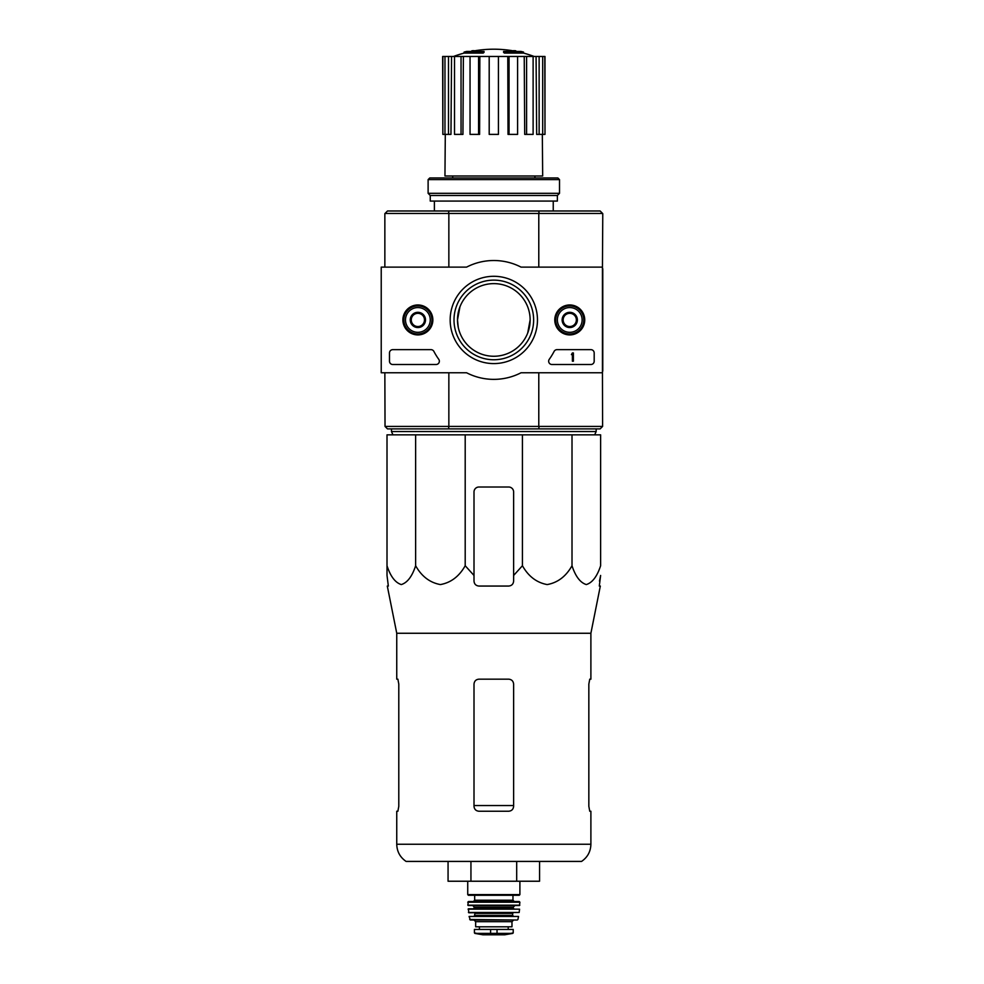 <?xml version="1.0" encoding="UTF-8"?>
<svg xmlns="http://www.w3.org/2000/svg" width="984" height="984" viewBox="0 0 984 984"><rect width="100%" height="100%" fill="white"/><g stroke="black" fill="none" stroke-linecap="round" stroke-linejoin="round"><path stroke-width="1.48" d="M415.629 434.842L387.007 434.842L387.007 565.726C390.463 576.366 395.224 582.651 401.3 584.57C407.376 582.688 412.161 576.403 415.629 565.726C421.619 576.366 429.86 582.651 440.377 584.57C450.918 582.688 459.184 576.403 465.198 565.726L465.198 434.842L415.629 434.842L415.629 565.726M465.198 565.726L474.005 575.468L474.005 581.101C474.288 584.102 475.948 585.751 478.962 586.058L508.679 586.058C511.68 585.751 513.341 584.102 513.623 581.101L513.623 575.468L522.43 565.726C528.42 576.366 536.674 582.651 547.19 584.57C557.719 582.688 565.997 576.403 572.011 565.726C575.468 576.366 580.228 582.651 586.292 584.57C592.38 582.688 597.153 576.403 600.621 565.726L600.621 434.842L465.198 434.842M483.181 52.09A115.558 37.626 90 0 1 484.042 51.426L484.042 52.41A115.558 37.626 90 0 0 483.181 53.087L483.181 52.09L464.104 52.09L464.104 53.087A115.558 115.558 0 0 0 453.489 56.469M483.181 53.087L464.104 53.087M484.042 51.426L466.736 51.426A115.558 115.558 0 0 0 464.104 52.09M471.988 51.279L471.988 50.75A113.861 19.766 -90 0 0 471.164 51.426M474.14 50.885L474.14 50.664A113.111 65.682 90 0 0 471.988 50.75M504.448 53.087L504.448 52.09A115.558 37.626 -90 0 0 503.587 51.426L503.587 52.41A115.558 37.626 -90 0 1 504.448 53.087L523.537 53.087L523.537 52.09L504.448 52.09M513.5 50.885L513.5 50.664A113.111 65.682 -90 0 1 515.653 50.75L515.653 51.279M516.465 51.426A113.861 19.766 90 0 0 515.653 50.75M523.537 52.09A115.558 115.558 0 0 0 520.893 51.426L503.587 51.426M452.714 175.988L452.714 177.969M602.442 268.767L602.774 213.626L600.129 210.982L387.499 210.982L384.855 213.626L384.855 267.119M602.602 426.416L600.129 428.901L387.499 428.901L385.027 426.416L602.602 426.416L602.442 371.116M458.249 312.58L457.498 319.935L459.922 306.91M457.498 319.935A36.322 36.322 0 0 1 511.975 288.484A36.322 36.322 0 0 1 511.975 351.399A36.322 36.322 0 0 1 457.498 319.935L458.237 327.217M530.13 319.935L527.719 332.973M538.678 428.901L539.183 426.416M448.446 426.416L448.95 428.901M448.95 210.982L448.446 213.454L385.027 213.454M602.602 213.454L448.446 213.454M539.183 213.454L538.678 210.982M448.852 372.764L448.852 426.257M538.789 372.764L538.789 426.257M602.774 268.767L602.774 371.116M538.789 213.626L538.789 267.119M448.852 213.626L448.852 267.119M384.855 372.764L385.027 426.416M434.387 201.08L434.387 210.982M507.781 56.469L509.048 56.469L509.048 134.39L508.027 134.39L507.781 56.469L479.848 56.469L479.602 134.39L478.581 134.39L478.581 56.469L479.848 56.469M509.048 56.469L544.988 56.469L544.988 134.39L544.779 56.469M442.849 56.469L442.849 134.39L442.64 56.469L451.558 56.469L450.967 134.39L448.495 134.39L448.495 56.469M454.51 56.469L461.041 56.469L461.041 134.39L454.51 134.39L454.51 56.469L451.558 56.469M461.041 56.469L463.39 56.469L462.935 134.39L461.041 134.39M478.581 134.39L470.044 134.39L470.044 56.469L463.39 56.469M470.044 56.469L478.581 56.469M542.332 134.39L542.676 175.988L444.952 175.988L445.297 134.39M539.134 56.469L539.134 134.39L536.674 134.39L536.071 56.469M526.588 56.469L526.588 134.39L524.706 134.39L524.238 56.469M539.134 134.39L544.779 134.39M542.676 134.39L542.676 56.469M526.588 134.39L533.119 134.39L533.119 56.469M509.048 134.39L517.596 134.39L517.596 56.469M498.433 56.469L498.433 134.39L489.196 134.39L489.196 56.469M442.849 134.39L444.965 134.39L444.965 56.469M444.965 134.39L448.495 134.39M392.948 434.842L391.46 431.533L596.169 431.533L594.68 434.842M391.46 428.901L391.46 431.533M387.007 575.468L387.007 565.726L387.007 575.468L388.348 586.058L387.007 575.468M572.011 565.726L572.011 434.842M522.43 565.726L522.43 434.842M513.623 575.468L513.623 491.963A4.957 4.957 0 0 0 508.679 487.006L478.962 487.006A4.957 4.957 0 0 0 474.005 491.963L474.005 575.468M396.749 844.247C396.958 851.554 400.058 857.273 406.072 861.418L581.569 861.418C587.571 857.273 590.683 851.554 590.892 844.247L396.749 844.247L396.749 811.234L397.893 811.234L398.791 806.277L397.893 811.234M513.623 684.114C513.316 681.1 511.668 679.452 508.679 679.169L478.962 679.169C475.961 679.44 474.313 681.1 474.005 684.114L474.005 806.277C474.313 809.303 475.961 810.951 478.962 811.234L508.679 811.234C511.668 810.951 513.316 809.303 513.623 806.277L513.623 684.114M398.791 806.277L398.791 684.114L397.893 679.169L396.749 679.169L396.749 633.265L387.302 586.058L388.348 586.058M396.749 633.265L590.892 633.265L590.892 679.169L589.748 679.169L588.838 684.114L588.838 806.277L589.748 811.234L590.892 811.234L590.892 844.247M599.477 581.101L600.621 575.468L599.293 586.058L600.326 586.058L590.892 633.265M448.064 861.418L448.064 881.234L516.686 881.234L516.686 861.418M470.942 881.234L470.942 861.418M516.686 881.234L539.564 881.234L539.564 861.418M602.442 267.119L602.442 372.764L521.04 372.764A59.434 59.434 0 0 1 466.588 372.764L381.226 372.764L381.226 267.119L466.588 267.119A59.434 59.434 0 0 1 521.04 267.119L602.442 267.119M402.899 319.935A14.981 14.981 0 0 1 425.371 306.971A14.981 14.981 0 0 1 425.371 332.912A14.981 14.981 0 0 1 402.899 319.935M554.779 319.935A14.981 14.981 0 0 1 577.251 306.971A14.981 14.981 0 0 1 577.251 332.912A14.981 14.981 0 0 1 554.779 319.935M450.168 319.935A43.653 43.653 0 0 1 515.641 282.137A43.653 43.653 0 0 1 515.641 357.746A43.653 43.653 0 0 1 450.168 319.935M590.892 349.652A3.296 3.296 0 0 1 594.188 352.961L594.188 361.214A3.296 3.296 0 0 1 590.892 364.511L551.975 364.511A3.296 3.296 0 0 1 549.281 359.295A68.019 68.019 0 0 0 554.103 351.423A3.296 3.296 0 0 1 557.03 349.652L590.892 349.652M430.98 349.652A3.296 3.296 0 0 1 433.895 351.423A67.687 67.687 0 0 0 438.741 359.295A3.296 3.296 0 0 1 436.06 364.511L392.788 364.511A3.296 3.296 0 0 1 389.479 361.214L389.479 352.961A3.296 3.296 0 0 1 392.788 349.652L430.98 349.652M403.182 319.935A14.698 14.698 0 0 1 425.223 307.217A14.698 14.698 0 0 1 425.223 332.666A14.698 14.698 0 0 1 403.182 319.935M555.062 319.935A14.698 14.698 0 0 1 577.104 307.217A14.698 14.698 0 0 1 577.104 332.666A14.698 14.698 0 0 1 555.062 319.935M454.005 319.935A39.815 39.815 0 0 1 513.722 285.458A39.815 39.815 0 0 1 513.722 354.424A39.815 39.815 0 0 1 454.005 319.935M572.393 352.961L573.389 352.961L573.389 361.214L572.393 361.214L572.393 354.572L571.409 354.609L572.393 352.961M563.156 316.122L569.761 312.322L576.353 316.122L576.353 323.748L569.761 327.561L563.156 323.748L563.156 316.122A7.626 7.626 0 0 1 576.353 316.122A7.626 7.626 0 0 1 569.761 327.561A7.626 7.626 0 0 1 563.156 316.122L563.156 323.748L569.761 327.561L576.353 323.748L576.353 316.122L573.057 314.216A6.605 6.605 0 0 1 573.057 325.655A6.605 6.605 0 0 1 563.156 319.935A6.605 6.605 0 0 1 566.452 314.216L563.156 316.122M569.761 332.321A12.386 12.386 0 0 1 559.035 313.748A12.386 12.386 0 0 1 580.474 313.748A12.386 12.386 0 0 1 569.761 332.321M569.761 333.97A14.034 14.034 0 0 1 557.608 312.924A14.034 14.034 0 0 1 581.913 312.924A14.034 14.034 0 0 1 569.761 333.97M566.452 314.216A6.605 6.605 0 0 1 573.057 314.216L569.761 312.322L566.452 314.216M411.275 316.122L417.88 312.322L424.485 316.122L424.485 323.748L417.88 327.561L411.275 323.748L411.275 316.122A7.626 7.626 0 0 1 424.485 316.122A7.626 7.626 0 0 1 417.88 327.561A7.626 7.626 0 0 1 411.275 316.122L411.275 323.748L417.88 327.561L424.485 323.748L424.485 316.122L421.177 314.216A6.605 6.605 0 0 1 421.177 325.655A6.605 6.605 0 0 1 411.275 319.935A6.605 6.605 0 0 1 414.572 314.216L411.275 316.122M417.88 332.321A12.386 12.386 0 0 1 407.155 313.748A12.386 12.386 0 0 1 428.594 313.748A12.386 12.386 0 0 1 417.88 332.321M417.88 333.97A14.034 14.034 0 0 1 405.728 312.924A14.034 14.034 0 0 1 430.033 312.924A14.034 14.034 0 0 1 417.88 333.97M414.572 314.216A6.605 6.605 0 0 1 421.177 314.216L417.88 312.322L414.572 314.216M559.515 179.617L557.866 177.969L429.762 177.969L428.114 179.617L428.114 193.319L559.515 193.319L559.515 179.617L428.114 179.617M559.515 193.319L557.375 195.472L430.254 195.472L428.114 193.319M557.375 195.472L557.375 201.08L430.254 201.08L430.254 195.472M474.829 933.385L482.837 934.788L504.804 934.788L512.799 933.385L510.77 933.385L513.217 932.894L513.217 929.437L474.423 929.437L474.423 932.894L476.859 933.385L474.423 932.894M512.799 933.385L476.859 933.385M475.653 921.676L511.975 921.676L511.975 926.793L475.653 926.793L475.653 921.676L474.005 920.028M467.732 881.234L467.732 894.604L468.396 895.268L519.245 895.268L519.896 894.604L467.732 894.604M474.669 895.268L474.669 900.212L473.341 901.541M467.732 902.205L519.896 902.205L519.232 901.541L468.396 901.541L467.818 905.182L472.689 905.501L474.337 907.15L473.673 908.798M519.896 902.205L519.49 905.501L468.138 905.501M468.089 909.167L519.552 909.167L468.409 908.798L468.79 912.758L519.171 912.476L468.458 912.476M513.291 912.758L512.639 913.423L475.001 913.423L474.337 912.758M475.001 913.423L474.337 916.067L513.291 916.067L512.639 915.403L475.001 915.403M469.097 916.461L518.543 916.461L469.097 916.461L470.352 920.028L517.277 920.028L469.712 919.511M513.623 805.539L474.005 805.539M497.031 933.816L497.031 929.437M490.598 933.816L490.598 929.437M512.971 895.268L512.971 900.212L474.669 900.212M519.823 905.182L467.818 905.182M514.952 905.501L513.291 907.15L474.337 907.15M513.291 907.15L513.291 908.146L474.337 908.146M534.927 175.988L534.927 177.969M553.242 201.08L553.242 210.982M516.391 51.426A115.558 115.558 0 0 0 471.25 51.426M534.14 56.469A115.558 115.558 0 0 0 523.537 53.087M596.169 428.901L596.169 431.533M519.896 881.234L519.896 894.604M512.971 900.212L514.288 901.541M513.291 908.146L513.956 908.798M519.552 909.167L519.171 912.476M512.639 913.423L512.639 915.403M518.543 916.461L517.916 919.511M511.975 921.676L513.623 920.028M508.211 929.437L508.211 926.793M479.417 929.437L479.417 926.793M482.923 934.8L504.718 934.8L482.923 934.8"/></g></svg>
